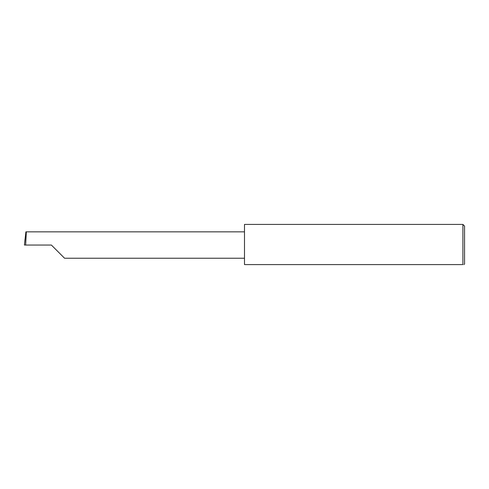 <?xml version="1.0" encoding="UTF-8"?>
<svg xmlns="http://www.w3.org/2000/svg" width="489" height="489" viewBox="0 0 489 489"><rect width="100%" height="100%" fill="white"/><g stroke="black" fill="none" stroke-linecap="round" stroke-linejoin="round"><path stroke-width="0.73" d="M51.382 245.05L64.579 258.247L51.382 245.05L64.579 258.247L51.382 245.05L25.654 245.05L26.345 231.853L25.893 231.853L24.45 245.05L25.654 245.05M462.9 224.42L244.488 224.42L244.488 264.58L462.9 264.58C464.354 264.58 464.354 264.58 462.9 264.58L462.9 224.42L464.55 226.071L464.55 264.029L464 264.58M24.45 245.05L25.025 239.225M244.488 231.853L26.345 231.853M64.579 258.247L244.488 258.247"/></g></svg>
